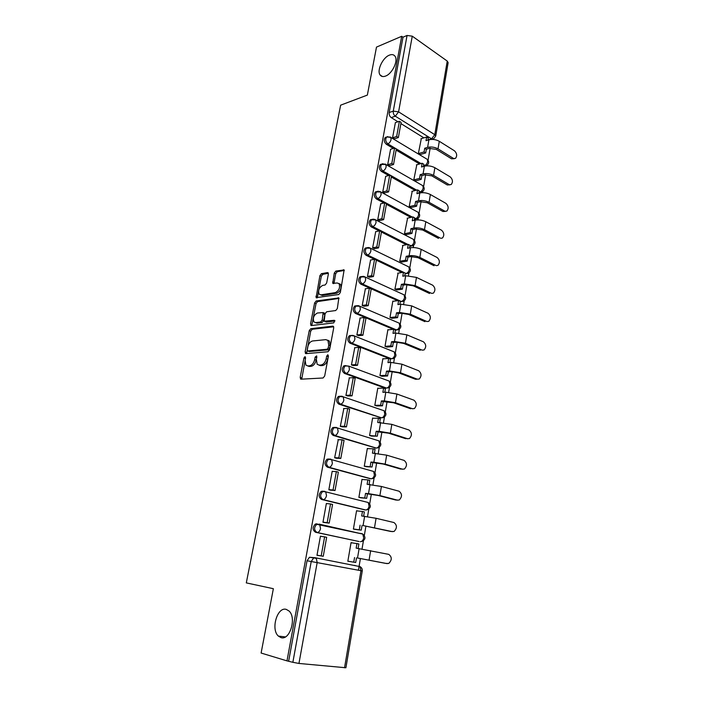 <?xml version="1.0" encoding="UTF-8"?>
<svg xmlns="http://www.w3.org/2000/svg" width="703" height="703" viewBox="0 0 703 703"><rect width="100%" height="100%" fill="white"/><g stroke="black" fill="none" stroke-linecap="round" stroke-linejoin="round"><path stroke-width="1.05" d="M305.023 356.623L303.942 357.968L300.172 377.414L300.998 379.189L323.064 377.994L324.681 376.026L328.433 355.999L327.8 354.751L326.675 356.14L326.192 358.715C325.261 362.37 323.547 364.47 321.06 364.998L319.197 365.129L317.185 364.277L316.376 359.47L316.693 355.885L315.146 357.062L314.663 359.602C313.74 363.214 312.062 365.279 309.636 365.797L307.826 365.929L305.91 365.121L305.12 360.34L305.612 357.836L305.023 356.623M305.585 357.959L301.719 379.145M328.45 355.92L327.668 359.259L326.192 358.715M316.86 356.948L316.13 360.138L314.663 359.602M385.516 76.091C392.195 73.859 398.539 60.546 394.972 56.187C393.733 54.526 391.879 54.175 389.418 55.133C382.696 57.576 376.58 70.687 380.13 75.01C381.334 76.609 383.126 76.97 385.516 76.091M280.945 637.595C289.856 640.855 296.842 617.629 288.986 610.969L286.2 609.369C277.263 606.531 270.541 629.44 278.397 636.101L280.945 637.595M423.452 166.224L423.9 166.321M418.953 192.543L420.763 192.253M414.383 219.257L416.071 218.984M409.752 246.366L411.308 246.103M405.042 273.88L406.492 273.634M400.271 301.815L401.624 301.596M395.42 330.182L396.677 329.979M351.228 335.436L349.365 335.7C347.071 338.424 347.308 340.929 350.068 343.196L390.007 358.846L391.826 358.706M345.735 365.569L343.916 365.832C341.509 368.636 341.72 371.166 344.549 373.442L384.998 388.1L386.597 388.038M340.278 396.22L338.389 396.457C335.858 399.322 336.043 401.896 338.943 404.181L381.281 417.81M334.716 427.362L332.783 427.573C330.12 430.517 330.278 433.127 333.24 435.421L375.877 448.039M328.942 458.98L327.08 459.2C324.285 462.214 324.408 464.876 327.449 467.179L370.367 478.725M323.081 491.133L321.297 491.353C318.354 494.446 318.441 497.144 321.561 499.464L364.769 509.877M317.115 523.814L315.419 524.034C312.325 527.206 312.378 529.957 315.568 532.285L359.066 541.521M328.354 274.126L328.152 272.826L327.484 272.588L321.429 273.678L319.909 275.638L316.104 297.65L338.741 294.531L340.34 292.527L344.127 269.952L335.832 271.068L334.268 273.063L332.765 283.353L337.194 282.984L339.066 283.669C340.34 287.589 339.11 290.559 335.375 292.597L320.902 294.847L319.162 294.206C317.905 290.383 319.092 287.448 322.721 285.4L325.094 284.996L326.649 283.028L328.354 274.126M286.982 660.873L261.112 653.043L273.362 588.701L246.305 582.892L340.63 105.178L367.353 95.09L376.492 47.101L401.712 36.292L286.982 660.873L292.861 662.305L311.227 561.477L313.643 557.971L315.243 557.751L359.998 566.618L315.243 557.751L309.452 557.268L316.288 558.323L317.176 562.541L298.951 663.447L292.861 662.305M310.779 328.696L309.241 330.63L305.111 351.922L305.954 353.635L327.993 351.746L329.602 349.769L333.714 327.844L333.477 326.412L332.8 326.139L310.779 328.696L312.229 329.259L310.691 331.192L306.613 353.574M339.048 298.397L317.571 301.578L316.042 303.52L311.991 324.478L310.541 323.907L314.619 302.931L316.148 300.981L338.846 297.967L337.335 308.547L335.735 310.541L326.667 311.763L325.094 313.731L324.162 321.201L334.268 320.304M310.541 323.907L311.385 325.559L333.784 322.879L334.742 320.489M423.874 137.858L400.877 123.579M397.96 121.768L391.219 117.586L395.314 116.188C393.742 114.976 393.065 113.28 393.276 111.109L407.055 35.466L412.266 36.169L447.24 61.073L448.136 62.629L435.728 136.074L434.779 134.677L447.24 61.073M358.425 570.221L360.411 558.525M362.019 549.034L363.425 540.792M364.33 535.44L365.92 526.108M367.52 516.661L368.811 509.104M369.708 503.814L371.342 494.209M372.933 484.824L374.11 477.917M374.998 472.688L376.667 462.829M378.258 453.488L379.321 447.231M380.2 442.055L381.922 431.941M383.495 422.661L384.453 417.028M385.323 411.896L387.081 401.545M388.654 392.318L389.506 387.291M390.367 382.204L392.169 371.632M393.724 362.449L394.48 358.02M395.341 352.968L397.169 342.176M398.724 333.055L399.374 329.197M400.235 324.171L402.098 313.178M403.645 304.109L404.199 300.822M405.051 295.814L406.949 284.627M408.487 275.602L408.953 272.869M409.796 267.878L411.73 256.516M413.259 247.535L413.628 245.329M414.471 240.364L416.44 228.818M417.951 219.89L418.241 218.211M419.085 213.255L421.071 201.541M422.582 192.657L422.775 191.488M423.619 186.541L425.64 174.669M427.143 165.838L427.257 165.161M428.092 160.214L430.139 148.192M401.712 36.292L402.995 37.197L407.055 35.466M344.54 667.797L360.973 570.695L362.265 570.95L345.911 667.762L298.951 663.447M352.88 542.997L351.061 542.611L347.836 561.249L350.094 561.583M321.948 536.494L320.445 536.178L316.983 555.308L319.373 555.651M327.106 503.629L326.368 503.453L322.958 522.267L325.331 522.654M357.616 510.967L356.57 510.721L353.398 529.06L355.639 529.447M332.677 471.397L332.194 471.265L328.846 489.771L331.183 490.193M362.783 479.543L362.001 479.332L358.882 497.381L361.087 497.829M338.284 439.709L334.628 457.802L336.939 458.277M367.994 448.637L367.344 448.444L364.277 466.203L366.448 466.713M343.846 408.54L340.322 426.361L342.607 426.87M373.179 418.232L372.608 418.039L369.585 435.526L371.729 436.097M349.347 377.88L345.92 395.42L348.178 395.974M378.302 388.302L377.783 388.118L374.804 405.323L376.931 405.947M354.769 347.704L351.43 364.971L353.662 365.56M383.355 358.838L382.88 358.653L379.945 375.595L382.045 376.272M360.121 318.02L356.852 335.015L359.066 335.639M388.346 329.83L387.898 329.645L385.007 346.324L387.081 347.062M365.384 288.792L362.194 305.524L364.374 306.183M393.258 301.271L392.836 301.077L389.998 317.51L392.037 318.292M370.578 260.013L367.449 276.499L369.611 277.193M398.109 273.142L394.901 289.126L396.923 289.952M375.692 231.691L372.625 247.922L374.761 248.651M402.881 245.435L399.743 261.173L401.738 262.052M380.727 203.8L377.713 219.775L379.831 220.54M407.591 218.141L404.506 233.642L406.475 234.565M385.692 176.33L382.731 192.068L384.822 192.859M412.23 191.251L409.199 206.515L411.141 207.482M390.578 149.273L387.669 164.783L389.734 165.6M416.8 164.757L413.821 179.792L415.745 180.803M395.394 122.63L392.538 137.902L394.585 138.755M421.308 138.649L418.373 153.465L420.271 154.511M419.559 163.984L396.123 150.082M393.329 148.43L386.351 144.291L387.801 143.843C385.437 141.567 385.086 139.282 386.747 136.962L388.056 136.593M415.209 190.495L391.299 176.989M388.662 175.504L381.404 171.409L382.854 170.996C380.446 168.729 380.103 166.409 381.843 164.036L383.258 163.685M410.824 217.412L386.395 204.309M383.952 203L376.386 198.94L377.836 198.571C375.367 196.304 375.042 193.958 376.861 191.532L378.407 191.19M406.422 244.741L381.421 232.043M379.207 230.927L371.281 226.902L372.739 226.568C370.217 224.301 369.91 221.928 371.808 219.45L373.486 219.134M402.002 272.492L376.369 260.207M374.453 259.293L366.105 255.294L367.564 255.013C364.98 252.746 364.69 250.338 366.676 247.799L368.486 247.518M397.599 300.682L360.841 284.135L362.309 283.898C359.664 281.631 359.391 279.196 361.474 276.595L363.425 276.349M393.232 329.32L355.498 313.433L356.966 313.239C354.259 310.972 354.004 308.503 356.193 305.84L358.275 305.647M386.624 137.059L385.306 137.428C383.636 139.739 383.987 142.032 386.351 144.291M381.764 164.107L380.393 164.467C378.653 166.831 378.987 169.151 381.404 171.409M376.826 191.559L375.411 191.919C373.592 194.336 373.917 196.682 376.386 198.94M371.834 219.441L370.349 219.793C368.451 222.271 368.759 224.635 371.281 226.902M366.79 247.755L365.217 248.097C363.231 250.628 363.521 253.027 366.105 255.294M361.676 276.525L360.015 276.841C357.932 279.434 358.205 281.868 360.841 284.135M356.491 305.743L354.725 306.042C352.546 308.696 352.801 311.165 355.498 313.433M365.999 501.951L365.551 501.784M360.99 533.682L360.156 533.313M402.995 37.197L389.19 112.533C388.979 114.703 389.655 116.382 391.219 117.586M288.669 661.031L307.044 560.757L309.452 557.268M355.648 565.792L354.681 565.353M307.677 365.938L309.302 366.456L307.826 365.929M316.13 360.138C315.208 363.741 313.538 365.806 311.113 366.325L309.302 366.456M318.995 365.138L320.673 365.665L319.197 365.129M327.668 359.259C326.737 362.915 325.023 365.006 322.536 365.534L320.673 365.665M333.679 326.798L312.229 329.259M307.167 349.778L307.756 350.973L327.106 349.259L328.222 347.871L328.732 345.173L327.958 340.489L325.849 339.637L312.633 340.964C310.234 341.544 308.582 343.609 307.677 347.141L307.167 349.778M308.819 351.368L307.756 350.973M327.651 340.182L329.417 341.06L330.199 345.735L329.698 348.433L328.573 349.813L309.215 351.518M326.271 322.044L324.821 321.456L326.271 322.044L334.936 320.99M317.457 312.993C313.775 315.014 312.598 317.993 313.925 321.93L315.612 322.589L320.665 321.974L322.229 320.006L323.16 312.571L317.457 312.993M315.454 322.607L317.053 323.16L315.612 322.589M323.978 312.905L324.821 314.549L323.67 320.594L322.106 322.545L317.053 323.16M311.991 324.478L312.009 325.48M320.638 294.873L322.326 295.453L320.902 294.847M338.987 283.581L340.489 284.302C341.772 288.212 340.542 291.183 336.807 293.213L322.326 295.453M344.338 270.435L337.247 271.709L335.683 273.704L333.978 283.52M328.371 273.309L322.844 274.311L321.324 276.261L317.317 297.8M385.604 563.384L388.733 563.463C392.081 560.036 392.089 557.004 388.777 554.368L356.157 548.138L356.939 543.568L351.034 542.734M356.939 543.568L358.873 543.981L358.117 548.428M387.265 563.648L357.519 557.989L385.429 563.349M356.491 557.901L355.709 562.497L347.853 561.161M347.836 561.214L355.709 562.497M316.983 555.265L323.257 556.275L326.658 537.294L324.619 536.864L321.192 555.88L317 555.203M324.619 536.864L320.419 536.284M323.257 556.275L321.192 555.88M354.549 557.523L353.758 562.119M391.114 531.503L394.031 531.486C397.23 528.138 397.204 525.15 393.961 522.54L376.079 518.287L361.676 515.958L362.449 511.468L356.553 510.861M362.449 511.468L364.356 511.925L363.627 516.169M392.476 531.661L363.056 525.545L390.648 531.442M362.01 525.624L361.237 530.15L353.416 528.981M354.558 529.315L361.237 530.15M323.942 522.487L329.206 523.12L332.554 504.446L330.533 503.963L327.167 522.663L322.976 522.162M330.533 503.963L326.35 503.55M329.206 523.12L327.167 522.663M360.094 525.194L359.321 529.719M396.545 500.105L399.251 500.018C402.292 496.749 402.239 493.814 399.067 491.212L381.421 486.467L367.107 484.305L367.862 479.877L361.975 479.49M367.862 479.877L369.743 480.386L369.057 484.437M397.599 500.193L379.884 495.589L368.504 493.62L365.542 493.383L367.441 493.875L378.073 495.439L395.78 500.035M367.441 493.875L366.685 498.322L358.89 497.329M360.454 497.777L366.685 498.322M330.234 490.123L335.05 490.509L338.345 472.152L336.359 471.608L333.046 490L328.863 489.666M336.359 471.608L332.176 471.361M335.05 490.509L333.046 490M365.542 493.383L364.787 497.838M401.879 469.182L404.374 469.05C407.283 465.861 407.186 462.978 404.093 460.386L386.668 455.157L372.441 453.145L373.188 448.795L367.317 448.619M373.188 448.795L375.05 449.358L374.391 453.215M402.652 469.226L385.165 464.138L373.864 462.214L370.912 462.082L372.783 462.627L383.346 464.05L400.833 469.129M372.783 462.627L372.036 467.003L364.277 466.168M366.008 466.695L372.036 467.003M336.183 458.242L340.806 458.435L344.048 440.377L342.08 439.779L338.828 457.873L334.646 457.697M342.08 439.779L337.906 439.7M340.806 458.435L338.828 457.873M370.912 462.082L370.165 466.467M407.116 438.734L409.41 438.575C412.186 435.465 412.063 432.617 409.032 430.034L391.835 424.357L377.704 422.485L378.434 418.206L372.572 418.232M378.434 418.206L380.27 418.812L379.646 422.485M407.617 438.742L390.35 433.189L379.145 431.308L376.193 431.282L378.038 431.87L388.539 433.171L405.798 438.707M378.038 431.87L377.3 436.176L369.585 435.509M371.386 436.088L377.3 436.176M341.948 426.862L346.465 426.888L349.655 409.12L347.713 408.478L344.514 426.273L340.34 426.255M347.713 408.478L343.547 408.548M346.465 426.888L344.514 426.273M376.193 431.282L375.455 435.596M412.257 408.742L414.366 408.575C417.02 405.534 416.861 402.731 413.9 400.165L396.914 394.031L385.815 392.212L382.871 392.309L383.601 388.091L377.748 388.32M383.601 388.091L385.411 388.75L384.813 392.248M412.503 408.733L395.455 402.731L384.33 400.895L381.386 400.965L383.214 401.606L393.654 402.775L410.693 408.759M383.214 401.606L382.485 405.842L380.666 405.218L374.822 405.332M376.65 405.956L382.485 405.842M347.59 395.991L352.036 395.851L355.173 378.363L353.257 377.669L350.112 395.183L345.938 395.323M353.257 377.669L349.092 377.889M352.036 395.851L350.112 395.183M381.386 400.965L380.666 405.218M386.509 371.131L388.311 371.808L387.59 375.982L385.789 375.305L386.509 371.131L389.444 370.956L400.482 372.748L417.318 379.189L415.517 379.277L419.234 379.04C421.774 376.079 421.589 373.311 418.698 370.753L401.923 364.189L390.903 362.405L387.968 362.607L388.68 358.451L382.836 358.873M388.68 358.451L390.473 359.154L389.901 362.476M388.311 371.808L391.246 371.641L398.68 372.854L415.517 379.277M381.808 376.29L387.59 375.982M353.117 365.604L357.511 365.305L360.604 348.099L358.715 347.361L355.613 364.593L351.447 364.875M358.715 347.361L354.558 347.73M357.511 365.305L355.613 364.593M385.789 375.305L380.007 375.613M422.169 350.138L424.032 349.962C426.457 347.071 426.246 344.347 423.417 341.79L406.844 334.813L395.912 333.073L392.986 333.363L393.68 329.276L387.854 329.883M393.68 329.276L395.446 330.015L394.91 333.169M422.064 350.103L405.438 343.24L394.471 341.482L391.545 341.755L393.32 342.475L396.255 342.212L403.636 343.398L420.262 350.243M393.32 342.475L392.617 346.588L390.842 345.867L385.095 346.359M386.878 347.08L392.617 346.588M358.548 335.691L362.906 335.252L365.947 318.318L364.075 317.536L361.026 334.496L356.869 334.918M392.977 351.403L394.242 351.904C396.791 354.549 396.474 356.781 393.311 358.6L391.483 358.741L351.535 343.055C348.776 340.788 348.539 338.284 350.832 335.551L349.391 335.683M364.075 317.536L359.927 318.037M362.906 335.252L361.026 334.496M391.545 341.755L390.842 345.867M426.941 321.535L428.742 321.333C431.062 318.503 430.834 315.823 428.065 313.266L411.694 305.884L400.842 304.179L397.916 304.566L398.61 300.541L392.792 301.332M398.61 300.541L400.359 301.332L399.849 304.311M426.73 321.456L410.306 314.179L399.427 312.466L396.501 312.826L398.258 313.6L401.185 313.239L408.513 314.399L424.937 321.649M398.258 313.6L397.564 317.642L395.807 316.877L390.103 317.554M391.861 318.31L397.564 317.642M363.882 306.253L368.214 305.673L371.202 289.003L369.365 288.177L366.36 304.865L362.212 305.427M369.365 288.177L365.217 288.819M368.214 305.673L366.36 304.865M396.501 312.826L395.807 316.877M431.686 293.371L433.382 293.142C435.605 290.374 435.359 287.72 432.644 285.181L416.475 277.404L405.693 275.734L402.784 276.209L403.46 272.246L397.661 273.212M403.46 272.246L405.183 273.072L404.7 275.901M431.326 293.239L415.104 285.576L404.304 283.898L401.387 284.346L403.118 285.154L406.035 284.715L413.311 285.84L429.533 293.485M403.118 285.154L402.441 289.144L400.701 288.335L395.024 289.179M396.764 289.979L402.441 289.144M369.137 277.272L373.434 276.551L376.377 260.145L374.558 259.275L371.606 275.708L367.467 276.402M374.558 259.275L370.428 260.048M373.434 276.551L371.606 275.708M401.387 284.346L400.701 288.335M436.361 265.637L437.951 265.365C440.069 262.667 439.806 260.048 437.152 257.509L421.176 249.354C417.67 247.799 414.102 247.254 410.473 247.728L407.564 248.282L408.241 244.38L402.45 245.514M408.241 244.38L409.946 245.25L409.489 247.913M435.86 265.444L419.832 257.395C416.308 255.866 412.731 255.321 409.102 255.76L406.193 256.296L407.907 257.149L410.816 256.613L418.048 257.72L434.067 265.743M407.907 257.149L407.239 261.068L405.517 260.224L399.875 261.235M401.589 262.078L407.239 261.068M374.304 248.739L378.574 247.887L381.474 231.735L379.682 230.821L376.773 246.999L372.634 247.825M379.682 230.821L375.551 231.718M378.574 247.887L376.773 246.999M406.193 256.296L405.517 260.224M440.966 238.299L442.442 238.009C444.481 235.373 444.191 232.79 441.589 230.25L425.807 221.726C422.336 220.109 418.795 219.582 415.183 220.136L412.283 220.777L412.942 216.928L407.169 218.229M412.942 216.928L414.629 217.833L414.199 220.355M440.315 238.071L424.48 229.653C421 228.053 417.45 227.517 413.839 228.053L410.93 228.668L412.626 229.556L415.526 228.941L422.696 230.022L438.531 238.414M412.626 229.556L411.967 233.422L410.271 232.544L404.647 233.712M406.343 234.591L411.967 233.422M379.383 220.645L383.636 219.661L386.492 203.756L384.726 202.807L381.852 218.738L377.731 219.688M384.726 202.807L380.604 203.826M383.636 219.661L381.852 218.738M410.93 228.668L410.271 232.544M445.491 211.375L442.934 211.489L446.862 211.067C448.822 208.483 448.523 205.926 445.966 203.387L430.377 194.511C426.941 192.833 423.426 192.314 419.823 192.956L416.932 193.685L417.582 189.889L411.817 191.357M417.582 189.889L419.243 190.838L418.839 193.202M444.718 211.093L429.067 202.323C425.623 200.663 422.099 200.135 418.496 200.759L415.596 201.453L417.266 202.385L420.166 201.691L427.292 202.745L442.934 211.489M417.266 202.385L416.615 206.19L414.946 205.267L409.348 206.594M411.018 207.508L416.615 206.19M384.392 192.974L388.627 191.875L391.439 176.207L389.682 175.223L386.861 190.908L382.748 191.981M389.682 175.223L385.578 176.365M388.627 191.875L386.861 190.908M415.596 201.453L414.946 205.267M449.946 184.836L447.275 184.959L451.221 184.511C453.092 181.989 452.776 179.458 450.28 176.928L434.867 167.709C431.475 165.97 427.986 165.46 424.392 166.189L421.51 166.989L422.143 163.254L416.396 164.871M422.143 163.254L423.795 164.23L423.408 166.462M449.041 184.52L433.575 175.399C430.174 173.676 426.677 173.166 423.083 173.869L420.192 174.643L421.844 175.609L424.735 174.836L431.809 175.864L447.275 184.959M421.844 175.609L421.202 179.362L419.55 178.404L413.979 179.88M415.631 180.829L421.202 179.362M389.313 165.723L393.539 164.502L396.299 149.08L394.576 148.052L391.791 163.5L387.687 164.695M394.576 148.052L390.473 149.308M393.539 164.502L391.791 163.5M420.192 174.643L419.55 178.404M454.323 158.685L451.546 158.816L455.509 158.351C457.31 155.881 456.976 153.377 454.533 150.846L439.296 141.294C435.939 139.502 432.477 139.001 428.9 139.809L426.018 140.688L426.651 137.006L420.912 138.772M426.651 137.006L428.268 138.016L427.916 140.108M453.312 158.324L438.022 148.869C434.656 147.094 431.185 146.593 427.609 147.375L424.726 148.228L426.352 149.229L429.234 148.377L436.264 149.388L451.546 158.816M426.352 149.229L425.719 152.929L424.085 151.936L418.54 153.562M420.174 154.546L425.719 152.929M394.172 138.878L398.373 137.551L401.097 122.348L399.392 121.285L396.65 136.505L392.555 137.814M399.392 121.285L395.297 122.656M398.373 137.551L396.65 136.505M424.726 148.228L424.085 151.936M305.401 358.495L303.942 357.968M328.152 356.685L326.675 356.14M316.622 357.607L315.146 357.062M426.431 158.852L427.336 159.396C429.366 161.769 429.085 163.843 426.493 165.609L423.637 165.126M423.514 165.873L424.454 165.609C426.097 164.959 427.178 163.588 427.688 161.505L427.336 159.396L390.771 137.393L391.079 139.546C390.534 141.698 389.444 143.131 387.801 143.843L421.018 163.571M421.844 185.126L422.828 185.689C424.911 188.096 424.63 190.179 421.967 191.954L419.129 191.515M419.006 192.218L419.955 191.981C421.607 191.365 422.688 190.012 423.197 187.903L422.828 185.689L385.815 164.467L386.149 166.725C385.604 168.905 384.506 170.328 382.854 170.996L416.668 190.126M417.187 211.796L418.241 212.376C420.403 214.81 420.113 216.919 417.38 218.695L414.55 218.29M414.436 218.949L415.385 218.738C417.037 218.176 418.127 216.823 418.645 214.687L418.241 212.376L380.789 191.963L381.14 194.318C380.587 196.524 379.488 197.938 377.836 198.571L412.292 217.078M412.45 238.862L413.592 239.451C415.816 241.929 415.526 244.046 412.714 245.83L409.902 245.47M409.796 246.085L410.745 245.901C412.406 245.373 413.496 244.029 414.023 241.867L413.592 239.451L375.674 219.881L376.061 222.35C375.499 224.582 374.391 225.988 372.739 226.568L407.889 244.451M407.635 266.34L408.865 266.938C411.167 269.442 410.868 271.595 407.977 273.379L406.044 273.476L367.564 255.013C369.216 254.477 370.332 253.08 370.903 250.813L370.49 248.229L365.217 248.097M405.086 273.634L406.044 273.476C407.705 272.992 408.803 271.657 409.339 269.469L408.865 266.938L369.207 247.641M402.749 294.232L404.076 294.838C406.448 297.387 406.141 299.557 403.171 301.359L401.264 301.464L362.309 283.898C363.961 283.414 365.085 282.017 365.657 279.724L365.209 277.017L360.015 276.841M400.306 301.596L401.264 301.464C402.933 301.025 404.032 299.698 404.577 297.483L404.076 294.838L363.846 276.428M397.775 322.545L399.199 323.152C401.65 325.753 401.351 327.95 398.276 329.76L396.413 329.883L356.966 313.239C358.627 312.809 359.751 311.429 360.331 309.1L359.848 306.262L354.725 306.042M395.385 329.988L396.413 329.883C398.083 329.496 399.19 328.169 399.735 325.928L399.199 323.152L358.389 305.664M390.007 358.846L391.483 358.741C393.162 358.398 394.278 357.089 394.831 354.813L394.242 351.904L354.4 335.964L354.918 338.951C354.33 341.306 353.205 342.677 351.535 343.055L350.068 343.196M388.311 380.771L389.216 381.105C391.852 383.803 391.536 386.061 388.258 387.898L386.483 388.047L346.017 373.355C343.187 371.079 342.976 368.539 345.393 365.736L348.855 366.149L349.417 369.277C348.82 371.667 347.686 373.021 346.017 373.355L344.549 373.442M384.998 388.1L386.483 388.047C388.161 387.757 389.286 386.457 389.84 384.146L389.216 381.105L348.855 366.149L343.916 365.832M383.425 410.517L384.102 410.754C386.835 413.505 386.509 415.807 383.117 417.652L381.404 417.81L340.41 404.146C337.519 401.861 337.335 399.278 339.865 396.413L341.86 396.202L343.222 396.817L343.829 400.104C343.222 402.52 342.089 403.874 340.41 404.146L338.943 404.181M379.919 417.819L381.404 417.81C383.091 417.573 384.216 416.281 384.778 413.944L384.102 410.754L343.222 396.817L338.389 396.457M378.407 440.702L378.908 440.86C381.747 443.681 381.413 446.018 377.898 447.881L376.246 448.048L334.716 435.438C331.746 433.145 331.596 430.526 334.25 427.582L336.183 427.371L337.493 427.978L338.143 431.431C337.537 433.883 336.394 435.219 334.716 435.438L333.24 435.421M374.752 448.004L376.246 448.048C377.933 447.855 379.058 446.581 379.629 444.208L378.908 440.86L337.493 427.978L332.783 427.573M373.284 471.353L373.627 471.449C376.571 474.332 376.228 476.713 372.59 478.594L370.999 478.761L328.925 467.258C325.884 464.947 325.761 462.284 328.556 459.27L330.419 459.05L331.667 459.657L332.37 463.277C331.754 465.764 330.603 467.091 328.925 467.258L327.449 467.179M369.506 478.664L370.999 478.761C372.695 478.629 373.829 477.363 374.409 474.956L373.627 471.449L331.667 459.657L327.08 459.2M368.056 502.469L368.249 502.513C371.325 505.475 370.964 507.909 367.186 509.798L365.674 509.974L323.037 499.596C319.918 497.276 319.83 494.569 322.774 491.476L324.558 491.256L325.735 491.854L326.5 495.659C325.876 498.181 324.716 499.499 323.037 499.596L321.561 499.464M364.18 509.816L365.674 509.974C367.37 509.895 368.513 508.638 369.093 506.204L368.249 502.513L325.735 491.854L321.297 491.353M358.758 541.477L317.053 532.487C313.854 530.15 313.802 527.399 316.904 524.218L319.707 524.587L320.524 528.586C319.891 531.152 318.731 532.452 317.053 532.487L315.568 532.285M427.951 139.915L431.545 138.816L395.314 116.188L398.592 111.856L434.779 134.677L431.545 138.816L433.602 138.843L435.728 136.074M412.266 36.169L398.592 111.856L393.276 111.109L389.19 112.533M362.265 570.95C362.467 569.035 361.711 567.593 359.998 566.618L360.973 570.695L307.044 560.757M352.836 335.375L354.4 335.964L350.832 335.551L352.932 335.366M318.907 524.069L362.73 534.069M361.658 533.507L362.792 534.078L363.697 537.953C363.108 540.422 361.957 541.662 360.261 541.688M374.488 219.301L375.674 219.881L370.349 219.793M379.69 191.392L380.789 191.963L375.411 191.919M384.796 163.913L385.815 164.467L380.393 164.467M389.831 136.848L390.771 137.393L386.747 136.962L385.306 137.428M359.453 566.231L360.085 566.671M311.113 366.325L309.636 365.797M322.536 365.534L321.06 364.998M301.649 377.924L300.172 377.414M333.477 326.412L332.8 326.139M306.57 352.458L305.111 351.922M310.691 331.192L309.241 330.63M328.573 349.813L327.106 349.259M329.698 348.433L328.222 347.871M330.199 345.735L328.732 345.173M316.042 303.52L314.619 302.931M317.571 301.578L316.148 300.981M338.881 298.019L338.143 297.703M322.106 322.545L320.665 321.974M323.67 320.594L322.229 320.006M324.821 314.549L323.38 313.96M336.807 293.213L335.375 292.597M333.987 282.659L332.563 282.035M335.683 273.704L334.268 273.063M337.247 271.709L335.832 271.068M344.198 270.057L343.407 269.697M317.325 296.912L315.902 296.306M321.324 276.261L319.909 275.638M322.844 274.311L321.429 273.678M328.222 272.913L327.484 272.588M357.519 557.989L359.128 548.577M369.075 560.054L370.657 550.625M363.056 525.545L364.637 516.283M374.523 527.558L376.079 518.287M368.504 493.62L370.059 484.508M379.884 495.589L381.421 486.467M373.864 462.214L375.393 453.25M385.165 464.138L386.668 455.157M379.145 431.308L380.648 422.485M390.35 433.189L391.835 424.357M384.33 400.895L385.815 392.212M395.455 402.731L396.914 394.031M389.444 370.956L390.903 362.405M400.482 372.748L401.923 364.189M394.471 341.482L395.912 333.073M405.438 343.24L406.844 334.813M399.427 312.466L400.842 304.179M410.306 314.179L411.694 305.884M404.304 283.898L405.693 275.734M415.104 285.576L416.475 277.404M409.102 255.76L410.473 247.728M419.832 257.395L421.176 249.354M413.839 228.053L415.183 220.136M424.48 229.653L425.807 221.726M418.496 200.759L419.823 192.956M429.067 202.323L430.377 194.511M423.083 173.869L424.392 166.189M433.575 175.399L434.867 167.709M427.609 147.375L428.9 139.809M438.022 148.869L439.296 141.294M315.419 524.034L362.792 534.078C365.982 537.127 365.622 539.605 361.694 541.512M349.365 335.7L350.832 335.551M431.739 139.405L432.565 139.159M285.374 636.918L278.397 636.101M382.388 76.486L380.13 75.01M301.13 379.181L300.418 378.935M306.007 353.627L305.348 353.389M329.417 341.06L327.958 340.489M324.601 313.16L323.16 312.571M311.385 325.559L310.77 325.313M340.489 284.302L339.066 283.669M333.363 283.617L332.765 283.353M316.684 297.896L316.104 297.65"/></g></svg>
